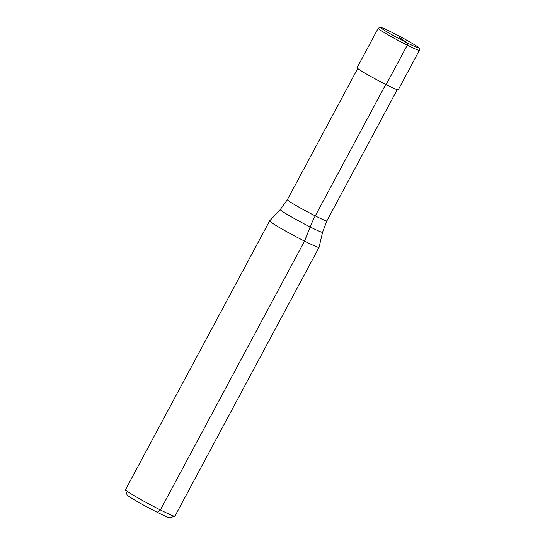 <?xml version="1.0" encoding="UTF-8"?>
<svg xmlns="http://www.w3.org/2000/svg" width="545" height="545" viewBox="0 0 545 545"><rect width="100%" height="100%" fill="white"/><g stroke="black" fill="none" stroke-linecap="round" stroke-linejoin="round"><path stroke-width="0.82" d="M385.758 84.434L315.262 215.909A22.42 1.213 28.2 0 1 289.109 201.248A22.42 1.213 28.2 0 1 287.365 199.708L280.266 209.58L269.666 220.861A28.02 1.512 28.2 0 0 269.652 220.875A28.02 1.512 28.2 0 0 304.532 241.122A28.02 1.512 28.2 0 0 319.043 247.362A28.02 1.512 28.2 0 0 319.05 247.341L322.579 232.265L326.877 220.895L397.23 89.687M269.652 220.875L125.514 489.696A28.02 1.512 28.2 0 0 125.507 489.792A28.02 1.512 28.2 0 0 160.394 509.943A28.02 1.512 28.2 0 0 174.829 516.238A28.02 1.512 28.2 0 0 174.904 516.183L319.043 247.362M125.507 489.792L127.04 494.833A24.287 1.315 28.2 0 0 157.273 512.3A24.287 1.315 28.2 0 0 169.781 517.75L174.829 516.238M386.126 84.618A23.353 1.26 28.2 0 0 398.225 89.816L419.378 50.358C419.289 47.374 420.42 49.404 417.116 46.461C411.748 42.667 391.916 31.937 384.136 28.613C377.917 26.33 381.023 27.018 378.216 28.286A23.353 1.26 28.2 0 0 380.035 29.893A23.353 1.26 28.2 0 0 407.285 45.16L386.126 84.618A23.353 1.26 28.2 0 1 357.064 67.743L378.216 28.286M326.877 220.895A22.42 1.213 28.2 0 1 315.262 215.909A46.707 20.444 -63.3 0 0 310.139 226.938L304.532 241.122L160.394 509.943L157.273 512.3M399.683 37.68L407.483 43.048A1.867 0.818 116.7 0 1 407.285 45.16A23.353 1.26 28.2 0 0 419.378 50.358M280.266 209.58A24.007 1.301 28.2 0 0 282.126 211.242A24.007 1.301 28.2 0 0 310.139 226.938A24.007 1.301 28.2 0 0 322.579 232.265M407.483 43.048A21.487 1.165 28.2 0 0 416.939 46.352A21.487 1.165 28.2 0 0 391.875 32.305A21.487 1.165 28.2 0 0 382.42 29.001A21.487 1.165 28.2 0 0 407.483 43.048M287.365 199.708L357.718 68.5"/></g></svg>
